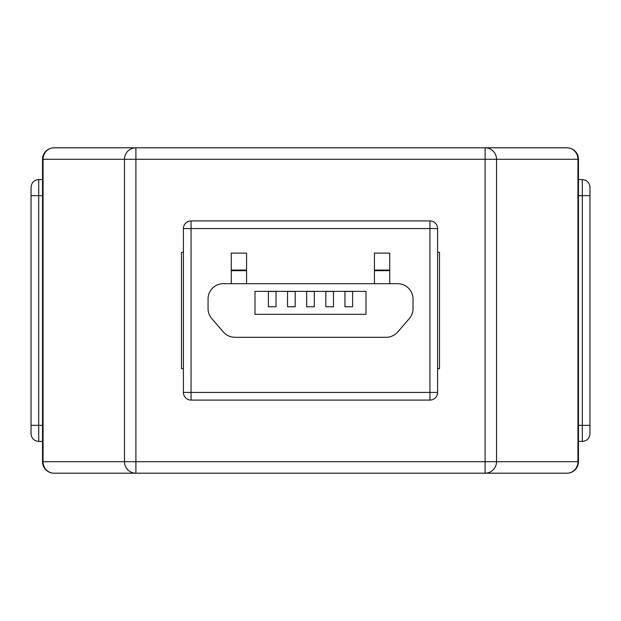 <?xml version="1.0" encoding="UTF-8"?>
<svg xmlns="http://www.w3.org/2000/svg" width="621" height="621" viewBox="0 0 621 621"><rect width="100%" height="100%" fill="white"/><g stroke="black" fill="none" stroke-linecap="round" stroke-linejoin="round"><path stroke-width="0.93" d="M490.419 147.806L485.102 147.806L490.419 147.806M135.898 147.806L566.981 147.806A11.481 10.961 90 0 1 577.941 159.294L496.521 159.294L496.521 461.706L577.941 461.706L577.941 159.294L578.469 159.294L578.469 461.706A11.481 11.481 0 0 1 566.981 473.194L54.019 473.194A11.481 11.481 0 0 1 42.531 461.706L42.531 159.294A11.481 11.481 0 0 1 54.019 147.806L135.898 147.806A11.481 11.411 90 0 0 124.479 159.294L43.059 159.294L43.059 461.706L124.479 461.706L124.479 159.294L135.898 159.294L135.898 461.706L485.102 461.706L485.102 159.294L135.898 159.294L135.898 147.806M130.581 147.806L54.019 147.806A11.481 10.961 90 0 0 43.059 159.294L42.531 159.294M42.531 195.654L38.704 195.654L38.704 179.578L42.531 179.578L42.531 441.422L38.704 441.422C34.101 441.011 31.547 438.457 31.05 433.761L31.05 195.654L31.05 433.761M490.419 473.194L566.981 473.194A11.481 11.481 0 0 0 578.469 461.706L577.941 461.706A11.481 10.961 90 0 1 566.981 473.194M135.898 473.194L135.898 461.706L124.479 461.706A11.481 11.411 90 0 0 135.898 473.194L54.019 473.194A11.481 11.481 0 0 1 42.531 461.706L43.059 461.706A11.481 10.961 90 0 0 54.019 473.194A11.481 11.481 0 0 1 42.531 461.706M578.469 159.294A11.481 11.481 0 0 0 566.981 147.806A11.481 11.481 0 0 1 578.469 159.294M578.469 441.422L582.296 441.422L582.296 195.654L589.95 195.654L589.95 433.761L589.95 187.239L589.95 425.346L578.469 425.346M38.704 441.422L38.704 425.346L31.05 425.346L31.05 187.239L31.05 195.654L38.704 195.654L38.704 425.346L42.531 425.346M183.405 392.418L183.405 228.582A7.654 7.654 0 0 1 191.066 220.921L429.934 220.921A7.654 7.654 0 0 1 437.595 228.582L437.595 392.418L429.934 392.418L429.934 228.582L191.066 228.582L191.066 392.418L429.934 392.418L429.934 400.079L191.066 400.079A7.654 7.654 0 0 1 183.405 392.418L191.066 392.418L191.066 400.079M429.934 400.079A7.654 7.654 0 0 0 437.595 392.418A7.654 7.654 0 0 1 429.934 400.079M389.74 270.057L374.432 270.057L374.432 253.081L389.74 253.081L389.74 283.704M374.432 283.704L374.432 270.057M246.568 283.704L246.568 253.081L231.26 253.081L231.26 283.704M397.704 283.704L223.374 283.704A15.315 15.315 0 0 0 208.058 299.019L208.058 308.614A15.315 15.315 0 0 0 211.8 318.643L223.389 332.01A15.315 15.315 0 0 0 234.955 337.296L386.115 337.296A15.315 15.315 0 0 0 397.688 332.01L409.278 318.643A15.315 15.315 0 0 0 413.019 308.614L413.019 299.019A15.315 15.315 0 0 0 397.704 283.704M254.99 291.358L254.99 314.327L366.01 314.327L366.01 291.358L254.99 291.358M437.595 368.688L439.505 368.688L439.505 252.312L437.595 252.312M183.405 252.312L181.495 252.312L181.495 368.688L183.405 368.688M314.327 306.79L314.327 291.474L306.673 291.474L306.673 306.79L314.327 306.79M295.185 306.79L295.185 291.474L287.531 291.474L287.531 306.79L295.185 306.79M276.05 306.79L276.05 291.474L268.388 291.474L268.388 306.79L276.05 306.79M333.469 306.79L333.469 291.474L325.815 291.474L325.815 306.79L333.469 306.79M352.612 306.79L352.612 291.474L344.95 291.474L344.95 306.79L352.612 306.79M389.74 270.671L374.432 270.671M246.568 270.671L231.26 270.671M246.568 270.057L231.26 270.057M485.102 147.806L485.102 159.294L496.521 159.294A11.481 11.411 90 0 0 485.102 147.806M485.102 461.706L485.102 473.194A11.481 11.411 90 0 0 496.521 461.706L485.102 461.706M578.469 179.578L582.296 179.578L578.469 179.578L582.296 179.578L582.296 195.654L578.469 195.654M437.595 228.582A7.654 7.654 0 0 0 429.934 220.921L429.934 228.582L437.595 228.582M191.066 220.921A7.654 7.654 0 0 0 183.405 228.582L191.066 228.582L191.066 220.921M38.704 179.578L42.531 179.578L38.704 179.578C34.101 179.989 31.547 182.543 31.05 187.239M582.296 441.422C586.899 441.011 589.453 438.457 589.95 433.761M582.296 179.578C586.899 179.989 589.453 182.543 589.95 187.239"/></g></svg>
